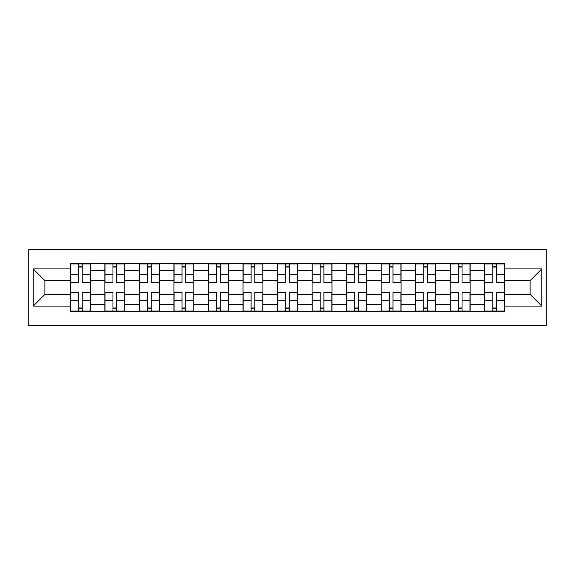 <?xml version="1.0" encoding="UTF-8"?>
<svg xmlns="http://www.w3.org/2000/svg" width="575" height="575" viewBox="0 0 575 575"><rect width="100%" height="100%" fill="white"/><g stroke="black" fill="none" stroke-linecap="round" stroke-linejoin="round"><path stroke-width="0.86" d="M28.75 325.457L546.25 325.457L546.25 249.543L28.75 249.543L28.75 325.457M104.894 311.298L104.894 270.458L90.282 270.458L90.282 311.298M90.282 270.458L90.282 263.702M104.894 270.458L104.894 263.702M124.811 263.702L124.811 311.298M139.423 311.298L139.423 263.702M159.34 263.702L159.34 311.298M173.952 311.298L173.952 263.702M193.868 263.702L193.868 311.298M208.481 311.298L208.481 263.702M228.404 263.702L228.404 311.298M243.009 311.298L243.009 263.702M262.933 263.702L262.933 311.298M277.538 311.298L277.538 263.702M297.462 263.702L297.462 311.298M312.067 311.298L312.067 263.702M331.991 263.702L331.991 311.298M346.596 311.298L346.596 263.702M366.519 263.702L366.519 311.298M381.132 311.298L381.132 263.702M401.048 263.702L401.048 311.298M415.66 311.298L415.66 263.702M435.577 263.702L435.577 311.298M450.189 311.298L450.189 263.702M470.106 263.702L470.106 311.298M484.718 311.298L484.718 263.702M484.718 294.364L470.106 294.364M450.189 294.364L435.577 294.364M415.66 294.364L401.048 294.364M381.132 294.364L366.519 294.364M346.596 294.364L331.991 294.364M312.067 294.364L297.462 294.364M277.538 294.364L262.933 294.364M243.009 294.364L228.404 294.364M208.481 294.364L193.868 294.364M173.952 294.364L159.34 294.364M139.423 294.364L124.811 294.364M104.894 294.364L90.282 294.364M484.718 280.636L470.106 280.636M450.189 280.636L435.577 280.636M415.66 280.636L401.048 280.636M381.132 280.636L366.519 280.636M346.596 280.636L331.991 280.636M312.067 280.636L297.462 280.636M277.538 280.636L262.933 280.636M243.009 280.636L228.404 280.636M208.481 280.636L193.868 280.636M173.952 280.636L159.34 280.636M139.423 280.636L124.811 280.636M104.894 280.636L90.282 280.636M44.907 294.364L70.366 294.364L70.366 280.636L44.907 280.636L44.907 294.364L33.177 306.094L33.177 268.906L70.366 268.906L70.366 280.636M504.634 280.636L504.634 294.364L530.092 294.364L530.092 280.636L504.634 280.636L504.634 263.702L70.366 263.702L70.366 268.906M504.634 268.906L541.822 268.906L541.822 306.094L504.634 306.094L504.634 294.364M70.366 294.364L70.366 311.298L504.634 311.298L504.634 306.094M70.366 306.094L33.177 306.094M82.203 307.977L78.444 307.977M78.444 267.023L82.203 267.023M116.732 307.977L112.973 307.977M112.973 267.023L116.732 267.023M151.261 307.977L147.502 307.977M147.502 267.023L151.261 267.023M185.79 307.977L182.031 307.977M182.031 267.023L185.79 267.023M220.326 307.977L216.559 307.977M216.559 267.023L220.326 267.023M254.854 307.977L251.088 307.977M251.088 267.023L254.854 267.023M289.383 307.977L285.617 307.977M285.617 267.023L289.383 267.023M323.912 307.977L320.146 307.977M320.146 267.023L323.912 267.023M358.441 307.977L354.674 307.977M354.674 267.023L358.441 267.023M392.969 307.977L389.21 307.977M389.21 267.023L392.969 267.023M427.498 307.977L423.739 307.977M423.739 267.023L427.498 267.023M462.027 307.977L458.268 307.977M458.268 267.023L462.027 267.023M496.556 307.977L492.797 307.977M492.797 267.023L496.556 267.023M33.177 268.906L44.907 280.636M530.092 294.364L541.822 306.094M530.092 280.636L541.822 268.906M82.203 282.742L82.203 263.925L90.174 263.925L90.174 282.742L82.203 282.742M78.444 266.807L82.203 266.807M78.444 263.925L70.473 263.925L70.473 282.742L78.444 282.742L78.444 263.925L82.203 263.925M78.444 292.258L78.444 311.075L70.473 311.075L70.473 292.258L78.444 292.258M82.203 308.193L78.444 308.193M82.203 311.075L90.174 311.075L90.174 292.258L82.203 292.258L82.203 311.075L78.444 311.075M116.732 282.742L116.732 263.925L124.703 263.925L124.703 282.742L116.732 282.742M112.973 266.807L116.732 266.807M112.973 263.925L105.002 263.925L105.002 282.742L112.973 282.742L112.973 263.925L116.732 263.925M151.261 282.742L151.261 263.925L159.232 263.925L159.232 282.742L151.261 282.742M147.502 266.807L151.261 266.807M147.502 263.925L139.531 263.925L139.531 282.742L147.502 282.742L147.502 263.925L151.261 263.925M112.973 292.258L112.973 311.075L105.002 311.075L105.002 292.258L112.973 292.258M116.732 308.193L112.973 308.193M116.732 311.075L124.703 311.075L124.703 292.258L116.732 292.258L116.732 311.075L112.973 311.075M147.502 292.258L147.502 311.075L139.531 311.075L139.531 292.258L147.502 292.258M151.261 308.193L147.502 308.193M151.261 311.075L159.232 311.075L159.232 292.258L151.261 292.258L151.261 311.075L147.502 311.075M185.79 282.742L185.79 263.925L193.761 263.925L193.761 282.742L185.79 282.742M182.031 266.807L185.79 266.807M182.031 263.925L174.06 263.925L174.06 282.742L182.031 282.742L182.031 263.925L185.79 263.925M220.326 282.742L220.326 263.925L228.289 263.925L228.289 282.742L220.326 282.742M216.559 266.807L220.326 266.807M216.559 263.925L208.588 263.925L208.588 282.742L216.559 282.742L216.559 263.925L220.326 263.925M254.854 282.742L254.854 263.925L262.818 263.925L262.818 282.742L254.854 282.742M251.088 266.807L254.854 266.807M251.088 263.925L243.117 263.925L243.117 282.742L251.088 282.742L251.088 263.925L254.854 263.925M182.031 292.258L182.031 311.075L174.06 311.075L174.06 292.258L182.031 292.258M185.79 308.193L182.031 308.193M185.79 311.075L193.761 311.075L193.761 292.258L185.79 292.258L185.79 311.075L182.031 311.075M216.559 292.258L216.559 311.075L208.588 311.075L208.588 292.258L216.559 292.258M220.326 308.193L216.559 308.193M220.326 311.075L228.289 311.075L228.289 292.258L220.326 292.258L220.326 311.075L216.559 311.075M251.088 292.258L251.088 311.075L243.117 311.075L243.117 292.258L251.088 292.258M254.854 308.193L251.088 308.193M254.854 311.075L262.818 311.075L262.818 292.258L254.854 292.258L254.854 311.075L251.088 311.075M289.383 282.742L289.383 263.925L297.347 263.925L297.347 282.742L289.383 282.742M285.617 266.807L289.383 266.807M285.617 263.925L277.653 263.925L277.653 282.742L285.617 282.742L285.617 263.925L289.383 263.925M285.617 292.258L285.617 311.075L277.653 311.075L277.653 292.258L285.617 292.258M289.383 308.193L285.617 308.193M289.383 311.075L297.347 311.075L297.347 292.258L289.383 292.258L289.383 311.075L285.617 311.075M323.912 282.742L323.912 263.925L331.883 263.925L331.883 282.742L323.912 282.742M320.146 266.807L323.912 266.807M320.146 263.925L312.182 263.925L312.182 282.742L320.146 282.742L320.146 263.925L323.912 263.925M320.146 292.258L320.146 311.075L312.182 311.075L312.182 292.258L320.146 292.258M323.912 308.193L320.146 308.193M323.912 311.075L331.883 311.075L331.883 292.258L323.912 292.258L323.912 311.075L320.146 311.075M358.441 282.742L358.441 263.925L366.412 263.925L366.412 282.742L358.441 282.742M354.674 266.807L358.441 266.807M354.674 263.925L346.711 263.925L346.711 282.742L354.674 282.742L354.674 263.925L358.441 263.925M354.674 292.258L354.674 311.075L346.711 311.075L346.711 292.258L354.674 292.258M358.441 308.193L354.674 308.193M358.441 311.075L366.412 311.075L366.412 292.258L358.441 292.258L358.441 311.075L354.674 311.075M392.969 282.742L392.969 263.925L400.94 263.925L400.94 282.742L392.969 282.742M389.21 266.807L392.969 266.807M389.21 263.925L381.239 263.925L381.239 282.742L389.21 282.742L389.21 263.925L392.969 263.925M389.21 292.258L389.21 311.075L381.239 311.075L381.239 292.258L389.21 292.258M392.969 308.193L389.21 308.193M392.969 311.075L400.94 311.075L400.94 292.258L392.969 292.258L392.969 311.075L389.21 311.075M427.498 282.742L427.498 263.925L435.469 263.925L435.469 282.742L427.498 282.742M423.739 266.807L427.498 266.807M423.739 263.925L415.768 263.925L415.768 282.742L423.739 282.742L423.739 263.925L427.498 263.925M423.739 292.258L423.739 311.075L415.768 311.075L415.768 292.258L423.739 292.258M427.498 308.193L423.739 308.193M427.498 311.075L435.469 311.075L435.469 292.258L427.498 292.258L427.498 311.075L423.739 311.075M462.027 282.742L462.027 263.925L469.998 263.925L469.998 282.742L462.027 282.742M458.268 266.807L462.027 266.807M458.268 263.925L450.297 263.925L450.297 282.742L458.268 282.742L458.268 263.925L462.027 263.925M458.268 292.258L458.268 311.075L450.297 311.075L450.297 292.258L458.268 292.258M462.027 308.193L458.268 308.193M462.027 311.075L469.998 311.075L469.998 292.258L462.027 292.258L462.027 311.075L458.268 311.075M496.556 282.742L496.556 263.925L504.527 263.925L504.527 282.742L496.556 282.742M492.797 266.807L496.556 266.807M492.797 263.925L484.826 263.925L484.826 282.742L492.797 282.742L492.797 263.925L496.556 263.925M492.797 292.258L492.797 311.075L484.826 311.075L484.826 292.258L492.797 292.258M496.556 308.193L492.797 308.193M496.556 311.075L504.527 311.075L504.527 292.258L496.556 292.258L496.556 311.075L492.797 311.075M450.189 270.458L435.577 270.458M415.66 270.458L401.048 270.458M381.132 270.458L366.519 270.458M346.596 270.458L331.991 270.458M312.067 270.458L297.462 270.458M277.538 270.458L262.933 270.458M243.009 270.458L228.404 270.458M208.481 270.458L193.868 270.458M173.952 270.458L159.34 270.458M139.423 270.458L124.811 270.458M484.718 270.458L470.106 270.458M450.189 304.542L435.577 304.542M415.66 304.542L401.048 304.542M381.132 304.542L366.519 304.542M346.596 304.542L331.991 304.542M312.067 304.542L297.462 304.542M277.538 304.542L262.933 304.542M243.009 304.542L228.404 304.542M208.481 304.542L193.868 304.542M173.952 304.542L159.34 304.542M139.423 304.542L124.811 304.542M104.894 304.542L90.282 304.542M484.718 304.542L470.106 304.542M82.203 282.275L90.174 282.275M82.203 274.8L90.174 274.8M70.473 282.275L78.444 282.275M70.473 274.8L78.444 274.8M78.444 292.725L70.473 292.725M78.444 300.2L70.473 300.2M90.174 292.725L82.203 292.725M90.174 300.2L82.203 300.2M116.732 282.275L124.703 282.275M116.732 274.8L124.703 274.8M105.002 282.275L112.973 282.275M105.002 274.8L112.973 274.8M151.261 282.275L159.232 282.275M151.261 274.8L159.232 274.8M139.531 282.275L147.502 282.275M139.531 274.8L147.502 274.8M112.973 292.725L105.002 292.725M112.973 300.2L105.002 300.2M124.703 292.725L116.732 292.725M124.703 300.2L116.732 300.2M147.502 292.725L139.531 292.725M147.502 300.2L139.531 300.2M159.232 292.725L151.261 292.725M159.232 300.2L151.261 300.2M185.79 282.275L193.761 282.275M185.79 274.8L193.761 274.8M174.06 282.275L182.031 282.275M174.06 274.8L182.031 274.8M220.326 282.275L228.289 282.275M220.326 274.8L228.289 274.8M208.588 282.275L216.559 282.275M208.588 274.8L216.559 274.8M254.854 282.275L262.818 282.275M254.854 274.8L262.818 274.8M243.117 282.275L251.088 282.275M243.117 274.8L251.088 274.8M182.031 292.725L174.06 292.725M182.031 300.2L174.06 300.2M193.761 292.725L185.79 292.725M193.761 300.2L185.79 300.2M216.559 292.725L208.588 292.725M216.559 300.2L208.588 300.2M228.289 292.725L220.326 292.725M228.289 300.2L220.326 300.2M251.088 292.725L243.117 292.725M251.088 300.2L243.117 300.2M262.818 292.725L254.854 292.725M262.818 300.2L254.854 300.2M289.383 282.275L297.347 282.275M289.383 274.8L297.347 274.8M277.653 282.275L285.617 282.275M277.653 274.8L285.617 274.8M285.617 292.725L277.653 292.725M285.617 300.2L277.653 300.2M297.347 292.725L289.383 292.725M297.347 300.2L289.383 300.2M323.912 282.275L331.883 282.275M323.912 274.8L331.883 274.8M312.182 282.275L320.146 282.275M312.182 274.8L320.146 274.8M320.146 292.725L312.182 292.725M320.146 300.2L312.182 300.2M331.883 292.725L323.912 292.725M331.883 300.2L323.912 300.2M358.441 282.275L366.412 282.275M358.441 274.8L366.412 274.8M346.711 282.275L354.674 282.275M346.711 274.8L354.674 274.8M354.674 292.725L346.711 292.725M354.674 300.2L346.711 300.2M366.412 292.725L358.441 292.725M366.412 300.2L358.441 300.2M392.969 282.275L400.94 282.275M392.969 274.8L400.94 274.8M381.239 282.275L389.21 282.275M381.239 274.8L389.21 274.8M389.21 292.725L381.239 292.725M389.21 300.2L381.239 300.2M400.94 292.725L392.969 292.725M400.94 300.2L392.969 300.2M427.498 282.275L435.469 282.275M427.498 274.8L435.469 274.8M415.768 282.275L423.739 282.275M415.768 274.8L423.739 274.8M423.739 292.725L415.768 292.725M423.739 300.2L415.768 300.2M435.469 292.725L427.498 292.725M435.469 300.2L427.498 300.2M462.027 282.275L469.998 282.275M462.027 274.8L469.998 274.8M450.297 282.275L458.268 282.275M450.297 274.8L458.268 274.8M458.268 292.725L450.297 292.725M458.268 300.2L450.297 300.2M469.998 292.725L462.027 292.725M469.998 300.2L462.027 300.2M496.556 282.275L504.527 282.275M496.556 274.8L504.527 274.8M484.826 282.275L492.797 282.275M484.826 274.8L492.797 274.8M492.797 292.725L484.826 292.725M492.797 300.2L484.826 300.2M504.527 292.725L496.556 292.725M504.527 300.2L496.556 300.2"/></g></svg>
